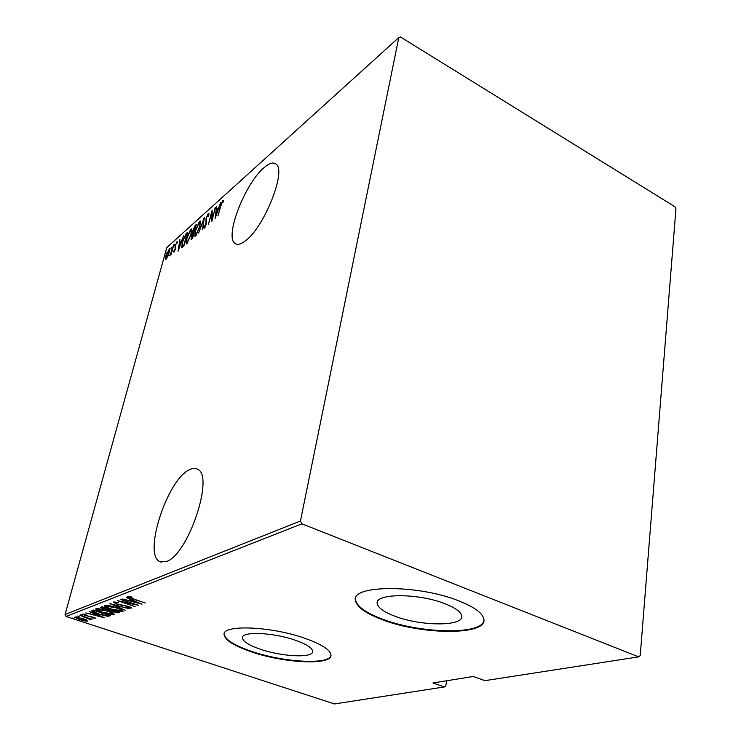 <?xml version="1.0" encoding="UTF-8"?>
<svg xmlns="http://www.w3.org/2000/svg" width="741" height="741" viewBox="0 0 741 741"><rect width="100%" height="100%" fill="white"/><g stroke="black" fill="none" stroke-linecap="round" stroke-linejoin="round"><path stroke-width="1.11" d="M189.131 469.877C167.151 479.983 142.837 554.657 159.815 561.632L166.493 561.483C188.279 554.75 214.575 475.657 197.606 469.266C195.263 467.895 192.447 468.108 189.131 469.877M263.75 167.92C244.817 183.851 224.495 236.694 234.906 243.363C237.379 245.29 241.02 244.335 245.817 240.501C264.491 226.709 286.628 170.699 276.106 164.15C273.318 161.871 269.196 163.122 263.75 167.92M445.174 603.813C418.396 592.957 374.261 593.226 377.252 603.609C378.095 607.852 383.931 612.038 394.768 616.16C420.944 626.432 464.468 626.599 461.671 615.752C460.8 611.816 455.307 607.833 445.174 603.813M295.789 640.4C273.531 632.36 241.084 631.073 242.437 637.964C243.002 641.511 248.883 645.235 260.091 649.144C281.978 656.841 313.906 658.295 312.702 651.209C312.165 647.866 306.524 644.262 295.789 640.4M305.533 638.529C271.549 626.191 221.985 624.274 224.097 634.667C224.977 640.131 234.026 645.837 251.236 651.793C284.349 663.362 332.728 665.659 330.958 654.803C330.143 649.801 321.668 644.374 305.533 638.529M224.097 634.667L224.217 634.139C225.097 639.622 234.137 645.328 251.347 651.283C283.034 662.324 329.31 665.112 330.949 655.415M459.151 601.007C418.23 584.279 350.789 584.825 355.43 600.432C356.708 607.009 365.711 613.446 382.458 619.745C422 635.139 488.004 635.583 483.827 618.911C482.493 613.039 474.268 607.074 459.151 601.007M355.43 600.432L355.541 599.821C356.81 606.407 365.822 612.844 382.551 619.152C419.999 633.648 482.187 635.213 483.91 620.421M444.359 686.944L432.966 682.97L473.286 676.477L484.966 680.655L638.677 656.869L640.224 655.553L675.949 208.805L674.894 206.73L400.594 37.05L398.806 37.55L166.762 247.642L65.051 614.521L300.448 521.006L301.902 523.822L66.069 616.475L334.469 703.95L444.359 686.944L445.841 685.823L446.564 680.784M167.753 256.488L165.614 259.322L165.975 255.441L169.494 248.791L169.143 252.607L167.753 256.488M173.774 244.762L171.051 254.663L171.097 253.515L169.643 255.914L173.774 244.762M173.968 252.209L173.542 251.514L175.256 248.439L175.182 245.521L177.247 241.723L176.904 243.52L176.553 243.048L175.552 245.141L175.487 248.874L173.968 252.209M186.278 233.508L187.612 232.304L183.879 246.095L181.786 247.559L182.286 242.14L186.278 233.508L187.204 233.823M196.282 224.504L192.549 238.426L191.058 239.463L192.66 230.738L195.105 225.56L196.282 224.504M204.396 217.196L202.626 229.515L203.636 219.938L198.616 233.063L204.396 217.196M215.223 207.452L211.898 221.318L211.722 212.889L208.378 224.43L212.111 210.259L212.296 218.623L215.501 207.591M220.809 206.091L217.91 216.001L220.438 206.313L222.846 200.311L223.578 200.922L223.041 202.247L222.439 201.802L220.809 206.091M398.806 37.55L300.448 521.006M215.047 218.539L216.641 206.183L216.539 209.749L218.53 207.971L220.818 202.423L215.047 218.539M208.332 213.38L208.805 213.251L208.906 215.214L208.323 216.279L207.943 214.825L206.424 218.011L206.369 223.949L204.007 228.33L203.849 226.876L204.451 225.681L204.831 226.727L205.952 224.366L206.035 218.345L208.332 213.38L208.962 213.695M199.922 226.487L195.643 235.962L194.837 236.222L195.281 230.683L199.533 221.309L200.339 221.05L199.922 226.487M191.113 234.351L186.899 243.696L186.121 243.946L186.593 238.435L190.789 229.182L191.558 228.941L191.113 234.351M178.072 251.227L179.896 239.26L179.683 242.742L181.462 241.149L183.638 235.879L178.072 251.227M174.848 244.511L174.061 245.993L174.848 244.511M171.551 247.475L170.773 248.948L171.551 247.475M166.28 252.218L165.512 253.681L166.28 252.218M301.902 523.822L638.677 656.869M86.641 620.032L87.494 621.115L84.354 620.884L79.63 619.633L74.674 617.197L82.733 618.457L86.641 620.032M79.852 615.234L92.106 619.254L89.957 618.8L91.263 619.661L90.402 619.745L79.852 615.234M95.265 618.244L92.708 617.966L91.912 617.531L93.829 617.688L92.551 617.04L85.298 615.53L82.492 614.132L85.169 614.233L86.067 614.706L84.066 614.585L85.586 615.373L95.32 618.013M92.088 610.519L93.394 610.019L110.455 615.678L107.612 616.29L98.257 614.094C94.774 613.02 92.569 611.964 91.634 610.917L92.088 610.519M101.925 606.731L119.181 612.492L112.734 611.881L104.296 609.343L100.526 607.398L101.925 606.731M109.927 603.646L129.36 608.787L113.262 604.804L125.303 610.26L109.927 603.646M120.663 599.506L138.762 605.36L121.719 601.822L135.186 606.666L117.569 600.701L134.593 604.239L120.663 599.506M133.454 598.941L145.301 602.979L132.861 599.034L127.508 596.635L130.916 596.727L132.046 597.302L129.416 597.19L133.454 598.941M141.957 604.193L122.07 598.969L128.869 600.488L130.861 599.738L126.229 597.366L141.957 604.193M113.28 602.025L118.504 602.803L115.077 602.637L117.18 603.98L128.73 606.471L131.861 608.092L127.554 607.694L126.859 607.194L130.073 607.527L128.406 606.638L116.763 604.128L113.28 602.025M115.976 607.546C119.857 608.787 122.246 610 123.145 611.186L122.849 611.473C119.671 611.603 115.874 610.88 111.446 609.306C107.602 608.083 105.222 606.879 104.286 605.684L104.583 605.378C107.741 605.258 111.539 605.971 115.976 607.546M107.195 610.843C111.039 612.057 113.41 613.252 114.309 614.409L114.021 614.678C110.918 614.798 107.176 614.085 102.795 612.548C98.988 611.344 96.617 610.158 95.682 608.991L95.978 608.704C99.072 608.583 102.804 609.297 107.195 610.843M104.629 617.799L85.826 612.937L92.236 614.363L93.987 613.696L89.494 611.52L104.629 617.799M82.353 615.123L80.547 614.845L82.353 615.123M79.13 616.364L77.342 616.077L79.13 616.364M73.98 618.337L72.21 618.05L73.98 618.337M66.069 616.475L65.051 614.521M129.555 596.662L129.045 596.44M130.194 596.607L130.073 597.07M129.656 596.524L129.499 597.107M131.111 600.219L130.203 599.988M131.722 599.747L130.898 601.034L138.502 603.054L132.472 600.442L130.898 601.034M115.226 602.09L115.077 602.637M115.068 602.303L114.401 601.979M123.006 610.853L122.849 611.473M122.663 610.528L121.339 610.528M106.195 605.999L105.037 605.277M111.826 609.167L121.311 610.649C120.663 609.686 118.755 608.704 115.596 607.694L106.13 606.221C106.778 607.185 108.677 608.166 111.826 609.167M106.574 605.295L106.389 605.971M118.477 612.261L118.338 612.807M111.02 610.102L109.835 609.445L109.566 610.482M102.499 607.518L101.369 606.944M116.513 612.242L111.53 610.204L110.891 610.584L113.086 611.733L116.513 612.242M109.501 609.713L103.323 607.472L102.378 607.981L104.676 609.195L109.501 609.713M102.934 607.074L102.767 607.685M114.179 614.094L114.021 614.678M113.808 613.761L112.53 613.752M97.571 609.287L96.46 608.602M103.166 612.409L112.493 613.881C111.845 612.946 109.955 611.973 106.824 610.982L97.516 609.519C98.155 610.464 100.044 611.427 103.166 612.409M97.932 608.63L97.756 609.287M109.733 615.438L109.585 615.993M109.02 615.197L108.242 615.271M107.843 615.419L107.612 616.29M93.588 611.158L92.319 610.436M108.343 615.234L94.792 610.741L93.505 611.464L98.618 613.956L106.232 615.678L108.408 614.993M94.357 614.076L93.533 613.863M94.783 613.715L94.153 614.863L101.341 616.744L95.543 614.335L94.153 614.863M90.578 619.106L90.402 619.745M89.92 618.54L89.772 619.115M86.956 620.208L86.252 620.152M76.342 617.244L75.693 616.901M79.963 619.504L86.16 620.476L82.371 618.587L76.397 617.485L79.963 619.504M76.536 616.966L76.397 617.485M222.939 201.848L223.569 200.885M223.532 200.663L222.846 200.311M216.965 210.49L217.03 209.999M217.345 210.157L216.539 209.749M216.372 211.028L215.714 215.816L217.937 209.629L216.372 211.028M212.232 213.139L211.722 212.889M204.692 227.904L203.849 226.876M206.665 222.319L205.905 221.929M206.683 222.105L206.544 221.096M208.425 214.853L208.981 214.019M195.439 236.129L195.411 234.749M199.737 222.457L200.376 221.726L199.533 221.309M199.792 226.968L199.838 222.504L200.579 222.874M195.476 234.777L196.309 235.193M199.838 222.504L199.172 222.717L195.661 230.349L195.355 234.721L196.013 234.545L199.533 226.839M196.56 234.814L196.013 234.545M191.78 239.102L191.919 238.176M193.132 233.443L193.225 232.322M195.893 225.959L195.105 225.56M191.604 238.018L192.549 238.417M192.03 237.796L193.753 232.859L191.678 236.546L191.558 237.991L192.641 238.093M193.883 231.655L195.522 226.264L193.04 230.395L192.947 232.183L194.309 231.868M193.957 232.618L193.123 232.211M186.723 243.835L186.695 242.502M190.983 230.331L191.613 229.59L190.789 229.182M190.983 234.814L191.058 230.377L191.799 230.738M186.751 242.511L187.556 242.918M191.058 230.377L190.418 230.581L186.964 238.111L186.639 242.464L187.26 242.288L190.733 234.693M187.797 242.548L187.26 242.288M182.323 247.392L182.36 246.077L183.898 245.002L186.862 234.045L185.028 235.953L182.656 241.816L182.23 246.003L183.712 246.234M180.452 243.113L179.683 242.742M179.489 243.974L178.748 248.615L180.887 242.724L179.489 243.974M174.255 251.857L173.542 251.514M175.737 247.707L174.913 246.92M177.395 242.085L176.877 241.835M166.243 259.054L165.428 258.563M166.243 258.952L166.29 258.174M169.161 250.097L169.67 249.448M169.67 249.319L168.948 248.976M166.327 255.117L166.475 257.942L168.791 252.922L169.041 250.041L166.327 255.117M94.45 610.362L94.302 610.927M175.673 248.096L175.089 247.809M161.334 562.178L159.815 561.632M236.611 244.206L234.906 243.363M377.595 601.59L377.252 603.609M242.64 637.001L242.437 637.964M129.425 597.163L129.592 596.514M114.957 602.729L115.133 602.072M130.073 607.527L130.203 607.018M106.148 606.157L106.38 605.277M121.311 610.649L121.524 609.815M110.9 610.538L111.094 609.797M102.388 607.935L102.647 606.972M97.525 609.463L97.756 608.611M112.493 613.881L112.706 613.076M93.505 611.464L93.783 610.436M84.076 614.567L84.215 614.057M89.791 619.18L89.967 618.55M76.249 617.596L76.425 616.947M86.16 620.476L86.327 619.865M208.23 214.751L208.916 215.094M204.618 226.829L205.174 227.107M193.003 232.211L193.781 232.591M182.323 246.049L183.055 246.41M166.132 258.1L166.762 258.396M169.041 250.041L169.624 250.328"/></g></svg>
